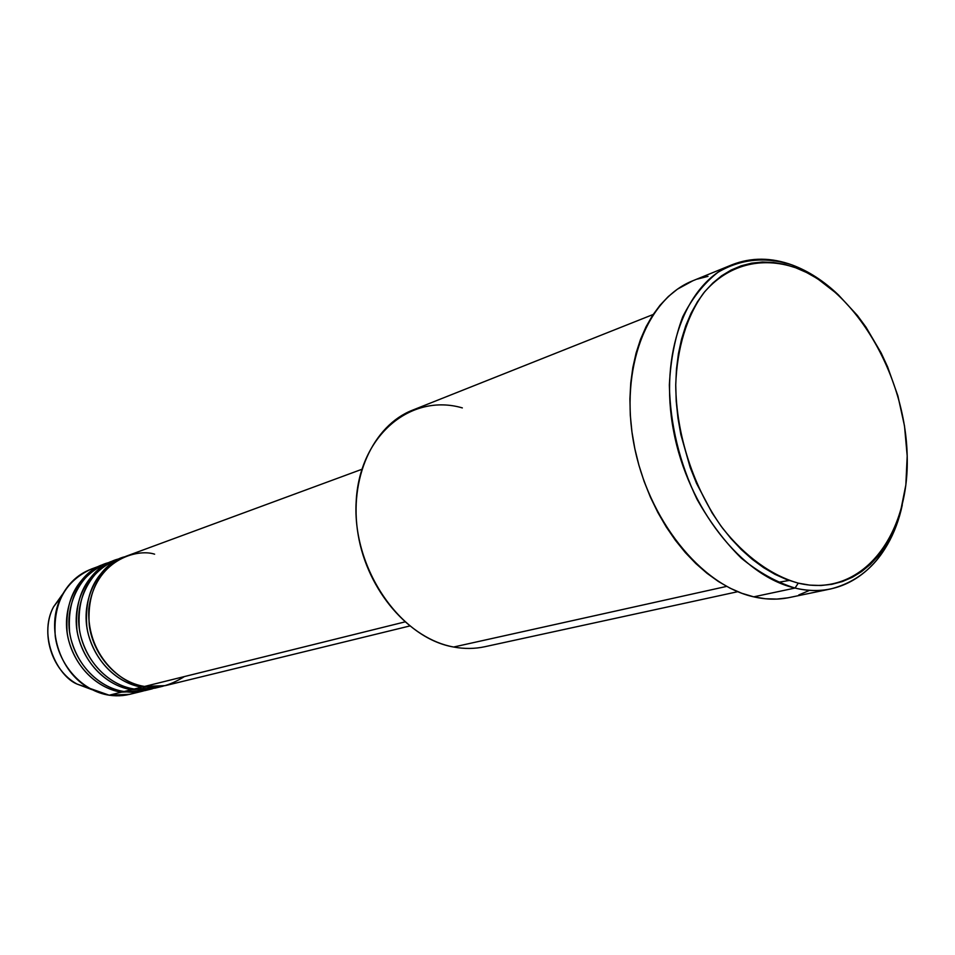 <?xml version="1.0" encoding="UTF-8"?>
<svg xmlns="http://www.w3.org/2000/svg" width="955" height="955" viewBox="0 0 955 955"><rect width="100%" height="100%" fill="white"/><g stroke="black" fill="none" stroke-linecap="round" stroke-linejoin="round"><path stroke-width="1.43" d="M154.626 554.187C137.126 548.337 94.927 559.809 88.803 608.848C86.487 658.771 126.239 686.072 144.551 686.442L165.37 685.618L409.647 626.003M141.949 687.087L142.14 686.012L141.949 687.087C126.693 685.213 99.356 671.413 88.636 635.481C78.095 598.379 102.054 562.041 124.628 556.789L115.794 560.024C89.113 572.284 76.961 595.18 79.349 628.748C83.503 659.034 107.402 684.974 134.213 689.009L154.925 688.173L162.744 686.263L141.949 687.087L134.213 689.009L141.949 687.087C115.018 683.016 90.988 656.873 86.786 626.385C84.374 592.601 96.562 569.55 123.35 557.243M119.626 558.782C97.207 562.662 71.088 597.496 80.662 635.743C90.641 672.726 118.79 687.206 134.213 689.009C141.292 690.381 149.481 689.737 158.793 687.063M131.671 689.641L131.85 688.579L131.671 689.641C116.498 687.791 89.34 674.135 78.716 638.549C68.271 601.793 92.11 565.742 114.552 560.501L105.886 563.677C79.349 575.865 67.244 598.582 69.584 631.84C73.678 661.851 97.422 687.54 124.078 691.515L144.659 690.68L152.334 688.806L131.671 689.641L124.078 691.515L131.671 689.641C104.895 685.618 81.032 659.738 76.889 629.524C74.514 596.039 86.654 573.179 113.311 560.943M109.646 562.459C87.359 566.351 61.395 600.946 70.897 638.811C80.781 675.436 108.739 689.749 124.078 691.515C131.098 692.876 139.227 692.244 148.467 689.594M121.572 692.136L121.739 691.11L121.572 692.136C106.494 690.322 79.516 676.82 68.975 641.569C58.625 605.148 82.345 569.383 104.668 564.142L91.358 569.037C65.024 581.106 52.991 603.56 55.259 636.376C59.282 665.993 82.775 691.313 109.192 695.204L129.617 694.345L142.128 691.301L121.572 692.136L109.192 695.204L121.572 692.136C94.951 688.173 71.255 662.555 67.16 632.604C64.845 599.418 76.937 576.748 103.438 564.584M732.008 264.774L692.769 280.794C646.559 299.022 619.592 368.618 633.893 443.968C647.884 519.305 700.875 585.188 753.71 596.839L795.038 588.053C741.832 575.949 688.089 508.299 673.621 431.147C658.807 354.007 685.642 283.038 732.008 264.774C751.215 257.241 771.365 257.349 792.483 265.096C808.539 271.148 823.747 280.973 838.096 294.606C823.747 280.973 808.539 271.148 792.483 265.096L795.634 267.746C855.943 290.093 905.555 375.745 907.19 455.965C909.649 536.34 861.541 598.308 798.261 583.147L795.038 588.053C846.154 600.767 889.976 563.689 902.296 504.909C891.337 551.322 867.57 579.327 830.969 588.889C819.486 591.276 807.512 590.99 795.038 588.053L753.71 596.839C766.113 599.668 778.027 599.895 789.463 597.52L830.969 588.889M404.848 621.932L144.551 686.442L404.848 621.932M653.125 314.505L412.572 410.149C372.975 425.5 348.563 478.73 358.149 534.728C367.472 590.739 409.397 639.038 453.625 647.024L726.66 586.394L453.625 647.024C464.333 649.006 474.731 648.911 484.806 646.726L737.761 591.694M135.765 692.435C127.29 695.634 118.432 696.565 109.192 695.204L89.269 688.185C59.115 671.986 45.374 626.958 61.335 596.696C69.5 581.01 81.569 571.186 97.529 567.198M143.393 690.966L142.128 691.301M62.851 593.831L53.516 606.903C40.015 632.508 51.57 670.386 77.08 684.078L92.122 689.713L77.08 684.078C57.933 676.462 37.615 636.388 53.516 606.903L62.851 593.831M795.634 267.746L784.497 264.356L773.371 262.446L762.365 262.028L751.585 263.162L741.128 265.836L731.1 270.062L721.622 275.804L712.788 283.05L704.695 291.729L697.448 301.78L691.122 313.121L685.797 325.643L681.548 339.228L678.42 353.744L676.474 369.024L675.734 384.937L676.224 401.291L677.931 417.908L680.855 434.609L690.202 467.508L696.529 483.349L712.108 512.907L721.18 526.301L730.981 538.584L741.378 549.638L752.265 559.332L763.523 567.604L775.018 574.361L786.645 579.554L798.261 583.147L809.745 585.129L821.002 585.511L831.912 584.305L842.382 581.547L852.302 577.286L861.601 571.579L870.184 564.524L878.003 556.18L884.975 546.654L891.075 536.042L896.232 524.45L900.434 511.999L905.841 484.985L907.19 455.965L904.504 425.942L897.891 395.895L887.589 366.827L881.155 352.956L865.97 327.135L857.339 315.413L838.335 294.82L817.54 278.717L806.677 272.557L795.634 267.746L792.483 265.096C765.695 256.406 740.853 258.817 717.921 272.33C703.835 283.372 692.112 298.199 682.741 316.797C675.042 337.258 670.589 359.999 669.36 385.032C670.195 424.45 679.423 462.542 697.031 499.298C709.863 522.099 724.654 541.748 741.402 558.245C758.855 572.487 776.725 582.419 795.038 588.053L798.261 583.147C771.556 575.543 745.043 556.479 722.541 528.127C693.664 488.387 676.14 434.835 675.734 384.937C676.964 348.121 686.836 316.105 703.608 293.078C727.447 264.678 761.553 256.083 795.634 267.746M808.897 590.644L798.738 594.977M788.054 597.806L776.916 599.083L765.433 598.761L753.71 596.839L741.88 593.306L730.062 588.173L718.375 581.476L706.939 573.251L695.885 563.593L685.332 552.587L675.424 540.327L666.244 526.945L657.911 512.596L650.522 497.412L644.171 481.583L638.919 465.264L634.824 448.647L631.947 431.923L630.3 415.27L629.906 398.88L630.754 382.931L632.831 367.591L636.102 353.028L640.519 339.383L646.022 326.801L652.552 315.401L660.012 305.278L668.321 296.528L677.37 289.21L692.888 280.746M697.329 279.099L708.013 276.353M361.814 469.323L125.893 556.311C99.069 568.631 86.869 591.73 89.293 625.585C93.506 656.157 117.584 682.348 144.551 686.442C155.963 689.295 169.25 686 184.411 676.57M778.027 582.335L789.176 580.473M453.625 647.024C399.93 637.833 352.264 568.285 356.155 501.888C359.259 435.313 410.877 392.863 462.339 407.904M89.269 688.185L77.08 684.078C51.498 670.35 39.967 632.592 53.516 606.903L61.335 596.696M147.762 686.848L142.987 687.242"/></g></svg>
